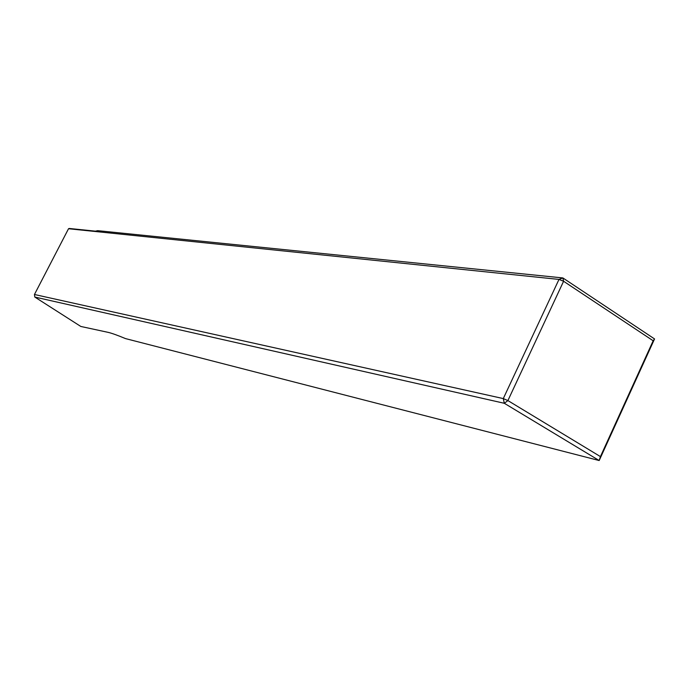 <?xml version="1.0" encoding="UTF-8"?>
<svg xmlns="http://www.w3.org/2000/svg" width="689" height="689" viewBox="0 0 689 689"><rect width="100%" height="100%" fill="white"/><g stroke="black" fill="none" stroke-linecap="round" stroke-linejoin="round"><path stroke-width="1.03" d="M653.172 340.771L654.55 338.936L562.87 277.934L558.986 279.415L563.593 281.258L507.896 400.576L600.429 456.6L653.172 340.771L563.593 281.258L562.87 277.934L97.649 230.66L95.435 231.159L69.219 228.464L68.521 228.739L34.45 294.496L34.794 297.045L80.828 326.465L107.889 332.305C111.497 333.097 117.371 335.198 125.501 338.592L599.18 460.536L504.322 403.289L34.794 297.045M34.45 294.496L503.289 398.587L507.896 400.576L504.322 403.289L503.289 398.587L558.986 279.415L68.521 228.739M654.55 338.936L599.18 460.536L600.429 456.6"/></g></svg>
